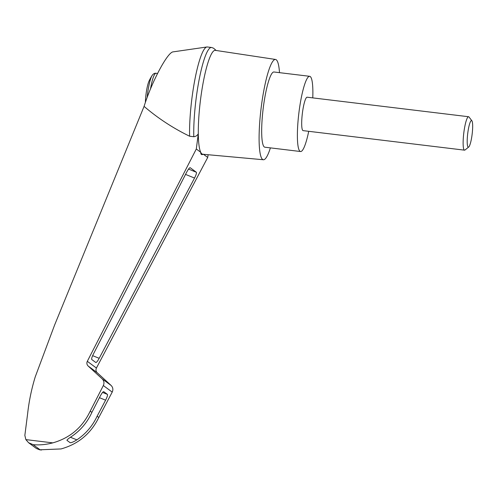 <?xml version="1.0" encoding="UTF-8"?>
<svg xmlns="http://www.w3.org/2000/svg" width="497" height="497" viewBox="0 0 497 497"><rect width="100%" height="100%" fill="white"/><g stroke="black" fill="none" stroke-linecap="round" stroke-linejoin="round"><path stroke-width="0.75" d="M28.59 442.721L36.449 448.53L39.661 449.81L61.032 448.94C78.296 444.119 90.883 433.632 98.804 417.474L112.216 392.102C113.341 389.605 112.974 387.393 111.117 385.455L97.182 372.694L88.124 366.003L102.171 378.851C104.053 380.795 104.438 383.032 103.339 385.548L90.205 411.125C82.465 427.414 70.002 437.994 52.806 442.87C46.059 444.635 39.499 445.237 33.131 444.666L28.59 442.721L25.863 439.609L24.85 435.403L27.627 413.715C29.006 401.185 31.553 388.884 35.256 376.813L54.639 324.957L144.08 106.383C151.889 81.446 167.694 51.868 173.211 51.856L206.907 46.979A54.72 9.12 -83.1 0 1 207.324 46.973L211.492 47.476A54.72 9.12 -83.1 0 1 211.623 47.495L213.586 48.221L216.158 50.483M144.08 106.383C157.922 118.255 173.099 128.195 189.605 136.221A54.72 9.12 -83.1 0 1 195.004 78.948A54.72 9.12 -83.1 0 1 206.907 46.979M203.31 154.182C201.608 155.163 200.738 154.524 200.713 152.262A52.322 8.722 -83.1 0 1 198.303 133.755L196.303 149.001L87.31 361.319C86.54 363.077 86.813 364.643 88.124 366.003M270.399 147.876A50.508 8.424 -83.1 0 1 263.398 159.748A50.508 8.424 -83.1 0 1 261.062 108.588A50.508 8.424 -83.1 0 1 275.524 59.46L215.313 50.352A52.322 8.722 -83.1 0 0 203.95 78.638A52.322 8.722 -83.1 0 0 198.303 133.755C197.272 135.538 195.768 136.526 193.78 136.725L189.605 136.221M263.398 159.748L202.751 154.238A52.322 8.722 -83.1 0 1 200.713 152.262L196.303 149.001M186.648 172.235C188.251 169.253 189.419 167.737 190.158 167.682L196.365 172.26C196.731 172.981 196.122 174.913 194.538 178.056L99.183 358.312C97.648 361.102 96.536 362.506 95.853 362.53L91.752 359.505C91.386 358.853 91.939 357.032 93.405 354.044L186.648 172.235M97.182 372.694C95.884 371.34 95.629 369.787 96.418 368.041L207.727 157.443L203.472 154.3M207.727 157.443L208.113 154.722M147.124 97.555A20.955 3.491 96.9 0 1 152.163 75.426A44.898 44.898 0 0 0 149.057 81.03A15.624 2.603 96.9 0 0 146.161 93.206A15.624 2.603 96.9 0 0 145.385 102.457M275.524 59.46A50.508 8.424 -83.1 0 1 279.5 72.661M98.804 417.474L97.114 416.225C92.541 425.954 85.788 433.838 76.867 439.864C73.649 441.864 71.406 442.802 70.127 442.69L66.946 440.336C67.107 439.646 68.779 438.286 71.959 436.236C80.794 430.141 87.435 422.189 91.895 412.373L90.205 411.125M91.895 412.373L100.195 396.196C101.792 393.214 102.966 391.698 103.705 391.642L107.427 394.388C107.793 395.109 107.184 397.041 105.6 400.184L97.114 416.225M193.78 136.725A54.72 9.12 -83.1 0 1 199.396 78.34A54.72 9.12 -83.1 0 1 211.492 47.476M308.724 131.314A37.884 6.318 -83.1 0 1 300.579 151.529A37.884 6.318 -83.1 0 1 298.859 113.161A37.884 6.318 -83.1 0 1 309.674 76.308A37.884 6.318 -83.1 0 1 312.768 97.884M464.54 150.162L303.108 130.63A16.836 2.808 -83.1 0 1 302.543 112.011A16.836 2.808 -83.1 0 1 307.146 97.207L468.584 116.733A16.836 2.808 96.9 0 0 463.981 131.537A16.836 2.808 96.9 0 0 464.54 150.162A16.836 2.808 96.9 0 0 465.043 149.976L468.721 147.006A13.394 2.23 96.9 0 0 472.15 134.122A13.394 2.23 96.9 0 0 471.895 120.796A13.394 2.23 96.9 0 0 467.876 132.332A13.394 2.23 96.9 0 0 468.721 147.006M300.579 151.529L264.87 147.205A37.884 6.318 -83.1 0 1 263.149 108.843A37.884 6.318 -83.1 0 1 273.971 71.99L309.674 76.308M471.895 120.796L469.025 117.031A16.836 2.808 96.9 0 0 468.584 116.733M25.863 439.609L52.806 442.87M96.418 368.041L87.31 361.319M152.163 75.426C153.331 73.761 154.61 73.047 156.021 73.27A22.446 3.74 96.9 0 0 150.51 88.895M40.151 449.847L33.131 444.666M76.867 439.864L70.462 437.267M111.117 385.455L102.171 378.851M112.216 392.102L103.339 385.548M107.427 394.388L102.587 392.419M105.6 400.184L99.431 397.681M196.365 172.26L188.549 169.086M194.538 178.056L185.536 174.404M99.183 358.312L92.635 355.659M41.487 450.027L39.661 449.81M157.537 73.457L156.021 73.27"/></g></svg>
